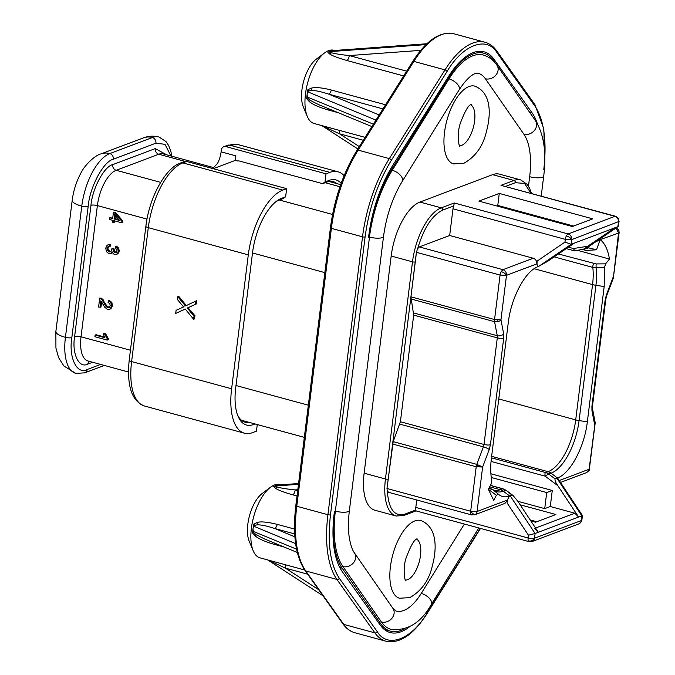 <?xml version="1.0" encoding="UTF-8"?>
<svg xmlns="http://www.w3.org/2000/svg" width="675" height="675" viewBox="0 0 675 675"><rect width="100%" height="100%" fill="white"/><g stroke="black" fill="none" stroke-linecap="round" stroke-linejoin="round"><path stroke-width="1.01" d="M414.88 520.898A40.297 17.896 105.2 0 0 391.39 560.731A40.297 17.896 105.2 0 0 399.516 598.236L409.767 597.637C421.529 590.996 429.072 580.306 432.405 565.557C436.928 548.792 437.51 526.989 420.668 520.467A40.297 17.896 105.2 0 0 414.88 520.898M453.608 163.898A40.297 17.896 -74.8 0 1 445.492 126.385A40.297 17.896 -74.8 0 1 468.982 86.552A40.297 17.896 -74.8 0 1 474.761 86.13C491.611 92.652 491.029 114.446 486.506 131.212C483.173 145.96 475.63 156.651 463.868 163.291L453.608 163.898M577.8 250.425L609.458 259.04L605.602 263.849L596.227 263.925A2.843 0.506 89.5 0 0 596.185 267.815L592.81 267.393A45.512 20.208 -74.8 0 1 592.557 284.605L575.708 419.884A9.484 2.599 7.1 0 0 579.083 420.584L587.334 421.841C584.533 446.858 570.189 473.766 557.407 477.976L556.892 478.162L557.963 478.592L582.432 515.548L581.884 520.054A4.742 1.299 -172.9 0 1 581.276 520.577A4.742 1.941 -151.9 0 1 581.361 521.699L578.846 523.901A4.742 4.042 -110.7 0 0 581.276 520.577L581.858 515.877L578.61 517.042L574.864 513.219L535.545 528.044M415.8 507.414A4.742 2.109 105.2 0 0 415.927 509.954L404.814 514.148A1.898 1.62 69.3 0 1 403.844 515.472L416.019 510.882L529.175 541.671A4.742 2.109 -74.8 0 1 528.39 540.911A4.742 3.78 -25.6 0 0 534.524 538.203A4.742 1.299 -172.9 0 1 528.103 537.967L415.8 507.414L416.728 499.981M501.162 271.62A4.742 1.941 28.1 0 1 506.495 275.316L500.082 275.071A4.742 2.109 -74.8 0 1 501.162 271.62L502.959 269.671C505.415 270.624 506.596 272.506 506.495 275.316L536.819 263.883C536.92 261.073 535.739 259.192 533.284 258.247L449.668 235.499L419.352 246.932L417.656 248.678C423.74 228.142 432.084 215.283 442.69 210.102L453.794 205.917A4.742 2.109 105.2 0 0 452.993 208.803L565.304 239.355A4.742 2.109 -74.8 0 1 566.376 235.896A4.742 2.109 -74.8 0 1 568.181 233.955A4.742 4.042 69.3 0 1 571.717 239.6L571.126 244.299L574.341 243.118L547.45 261.436L538.203 266.591C525.42 270.802 511.068 297.709 508.267 322.726L491.417 458.004C490.379 466.526 490.497 474.061 491.771 480.608L491.054 484.203L488.362 489.257L493.687 500.361L496.378 495.307L498.234 494.092L492.868 489.645L489.088 487.898M574.341 243.118L617.887 226.673L618.469 221.965A4.742 4.042 -110.7 0 0 617.667 218.447A4.742 4.042 -110.7 0 0 614.933 216.329A4.742 2.109 -74.8 0 1 615.617 216.278L618.384 218.337L619.076 221.442L618.14 226.547L585.757 248.619L574.822 250.906L573.446 248.543L568.392 247.168M594.987 423.723L589.106 469.252A4.742 1.941 -151.9 0 1 589.191 470.365L586.685 472.576L589.714 468.72M472.416 514.898C471.049 515.16 470.467 513.937 470.669 511.245L477.082 511.49L482.625 467.007L476.212 466.763A4.742 2.109 -74.8 0 1 476.432 465.564L476.803 464.383L482.625 467.007L489.24 449.483A4.742 0.894 -159.3 0 0 483.418 446.858L476.803 464.383L393.188 441.636L386.969 488.481L387.399 491.577L388.808 492.151M582.989 249.59L586.212 250.467L596.531 249.784L600.142 239.642L618.528 233.078A4.742 3.78 154.4 0 0 618.705 229.913L619.135 232.554L618.528 233.078L616.106 227.931M618.528 233.078L613.322 278.125L619.135 232.554M410.932 296.814L494.547 319.553L500.96 319.798A4.742 3.147 169.1 0 1 498.142 321.604L494.572 321.705L494.547 319.553L500.082 275.071L416.382 252.307L410.932 296.814L413.682 315.115L400.402 421.74L393.188 441.636M334.673 50.482L333.965 50.288A37.927 16.841 105.2 0 0 328.523 50.684A37.927 16.841 105.2 0 0 324.599 52.903A37.927 16.841 105.2 0 0 307.758 82.46A37.927 16.841 105.2 0 0 307.311 116.48A37.927 16.841 105.2 0 0 314.061 123.483L365.108 137.363M330.472 51.022L333.214 50.65L330.472 51.022A37.927 16.841 105.2 0 0 330.159 51.131L329.484 52.051L331.509 52.802C335.011 53.637 338.808 54.456 349.287 55.569L420.727 50.363M332.404 50.549L332.918 50.608M280.572 484.819L279.863 484.633A37.927 16.841 105.2 0 0 274.421 485.03A37.927 16.841 105.2 0 0 270.506 487.249A37.927 16.841 105.2 0 0 251.395 528.204A37.927 16.841 105.2 0 0 253.209 550.817A37.927 16.841 105.2 0 0 259.959 557.82L304.661 569.987M276.379 485.359L279.113 484.987L275.366 486.017L277.408 487.148C280.91 487.983 284.707 488.801 295.186 489.915A4.742 2.109 -74.8 0 1 292.975 494.885C283.762 492.261 277.889 490.033 275.349 488.202L273.746 486.616L275.738 485.603M278.302 484.895L278.817 484.954M270.506 487.249L262.153 493.518A28.443 12.631 105.2 0 0 247.826 524.23A28.443 12.631 105.2 0 0 249.185 541.19L253.209 550.817M409.725 626.678A75.853 33.683 -74.8 0 1 401.068 631.741A75.853 33.683 -74.8 0 1 390.175 632.551A75.853 33.683 -74.8 0 1 380.253 625.092L342.284 571.658A85.337 37.893 -74.8 0 1 334.192 513.413L334.429 511.498A83.438 37.049 -74.8 0 0 342.157 568.181L339.787 567.54M477.461 51.486L483.722 53.19A74.427 33.05 -74.8 0 0 448.639 77.709L391.871 169.054A83.438 37.049 -74.8 0 0 368.567 237.44L368.803 235.524A85.337 37.893 -74.8 0 1 392.918 165.139L448.588 76.402A75.853 33.683 -74.8 0 1 484.093 51.815A75.853 33.683 -74.8 0 1 494.024 59.273L531.993 112.708A85.337 37.893 -74.8 0 1 537.376 123.753M336.909 183.617A45.512 20.208 -74.8 0 0 333.239 181.659A45.512 20.208 -74.8 0 0 326.708 182.14L329.037 180.436L324.987 181.963L322.658 183.668L239.448 161.038A4.742 4.042 -110.7 0 0 237.608 161.004L235.297 160.38L213.249 168.691M488.379 489.307L496.378 495.307M490.303 490.286A2.843 1.612 -50.3 0 1 492.868 489.645L498.623 494.421M587.334 421.841L604.184 286.563L595.932 285.306A46.187 20.512 105.2 0 0 596.185 267.815L604.437 267.756L605.602 263.849M609.458 259.04C607.939 249.91 604.943 243.532 600.472 239.887M604.184 286.563L604.437 267.756M498.234 494.092C501.474 496.952 505.271 497.585 509.633 495.982L510.14 495.788C508.562 496.893 507.532 499.255 507.052 502.883L507.406 500.057L477.082 511.49A4.742 4.042 69.3 0 1 475.478 514.358L471.741 514.949L388.125 492.202M583.681 249.446L586.035 250.4L583.04 249.581M596.531 249.784L588.608 247.868L585.47 248.78L618.14 226.547M536.819 263.883L537.173 261.056C536.752 264.659 537.266 266.439 538.709 266.406L571.126 244.299L564.958 242.106L537.173 261.056M582.432 515.565L581.858 515.877L556.892 478.162L555.044 478.862C554.783 480.414 555.736 482.718 557.888 485.781L578.61 517.042M491.054 461.422L545.096 476.12C544.809 473.766 545.02 472.593 545.721 472.584A9.484 8.092 69.3 0 1 548.682 474.061L545.096 476.12L557.888 485.781M417.656 248.678L416.382 252.307M474.652 514.806L504.976 503.381L507.406 500.057M538.321 532.237L517.615 500.968L513.042 495.526L511.987 495.096L510.14 495.788L535.106 533.503L528.449 535.208L528.103 537.967A4.742 2.109 -74.8 0 0 528.39 540.911M490.379 485.468L502.664 488.818L500.302 489.704A45.512 20.208 -74.8 0 1 493.771 490.185L492.952 489.712A46.187 20.512 105.2 0 0 503.272 491.181L505.634 490.286A9.484 8.092 -110.7 0 0 502.664 488.818L506.014 490.219L511.987 495.096M564.958 242.106L565.304 239.355L571.717 239.6L619.076 221.442M566.241 248.636L574.822 250.906M583.613 249.472L587.722 246.248L573.446 248.543M614.621 227.939L587.722 246.248M538.346 532.28L535.106 533.503L534.524 538.203A4.742 4.042 69.3 0 1 532.094 541.527L578.846 523.901M517.852 501.314L544.717 508.629L550.277 506.528L552.277 490.472L490.885 473.774M544.717 508.629L546.716 492.564L552.277 490.472M546.716 492.564L491.257 477.478M550.277 506.528L574.864 513.219M578.627 517.05L538.355 532.237L534.592 528.407M387.458 485.274L416.07 255.563M452.993 208.803L449.668 235.499M506.95 207.917L506.858 208.71M573.623 226.049L497.779 205.419L499.272 193.43L478.904 201.108L572.358 226.53L592.726 218.852L499.272 193.43M505.651 186.368L515.362 182.706L524.526 183.406L530.938 193.244M404.814 514.148C394.521 516.847 388.716 509.33 387.399 491.577M520.155 504.799L555.896 514.519L535.528 522.197L530.828 520.923M615.617 216.278L500.993 185.338L614.933 216.329L568.181 233.955L454.233 202.964L441.273 207.849A1.898 1.62 69.3 0 1 442.69 210.102M453.794 205.917L454.233 202.964M415.927 509.954L415.91 510.621M530.162 519.919L536.794 521.724M391.179 256.019L412.493 261.824L385.442 478.988A47.41 21.052 -74.8 0 0 396.141 516.012L374.827 510.216A47.41 21.052 -74.8 0 1 364.129 473.192L391.179 256.019A47.41 21.052 -74.8 0 1 419.96 202.053L492.64 174.656A47.41 21.052 -74.8 0 1 499.449 174.15L520.763 179.947A47.41 21.052 -74.8 0 0 513.953 180.453A1.898 1.62 69.3 0 1 515.362 182.706M404.46 628.914A74.427 33.05 -74.8 0 1 390.555 631.176A74.427 33.05 -74.8 0 1 380.641 623.616L342.157 568.181M483.722 53.19A74.427 33.05 -74.8 0 1 493.636 60.742L494.868 62.522M381.392 621.979A9.484 7.957 -34.8 0 0 391.821 618.393A9.484 7.957 -34.8 0 0 392.934 608.386L396.031 611.044A53.57 23.794 105.2 0 0 421.276 593.401A9.484 4.742 31.9 0 1 429.41 598.388A9.484 4.742 31.9 0 1 431.317 604.429C421.048 622.747 407.624 631.049 391.053 629.345A72.537 32.214 -74.8 0 1 381.392 621.979L342.908 566.544A81.54 36.214 -74.8 0 1 335.357 511.152L369.487 237.094A81.54 36.214 -74.8 0 1 392.268 170.26L449.035 78.916A72.537 32.214 -74.8 0 1 483.224 55.021C488.919 56.717 493.484 60.1 496.918 65.163A9.484 7.957 -34.8 0 1 495.813 75.17A9.484 7.957 -34.8 0 1 485.384 78.756A53.57 23.794 105.2 0 0 478.246 73.322C476.229 72.613 469.699 73.862 459.068 89.944A9.484 4.742 -148.1 0 0 457.169 83.903A9.484 4.742 -148.1 0 0 449.035 78.916M298.477 484.312L275.366 486.017M277.99 485.03L298.569 483.528L277.99 485.03M294.68 533.933L274.624 528.474C264.229 525.116 260.896 524.947 257.318 524.812L254.61 525.352L253.893 526.272L295.608 543.603M253.893 526.272L253.108 528.044A37.927 16.841 105.2 0 0 252.965 529.259L253.699 532.634L256.087 534.71L264.507 538.945L297.304 552.479M296.561 549.163L253.252 531.402M379.173 114.953L328.717 94.137C319.503 91.108 315.309 90.568 311.42 90.467L308.711 91.007L307.218 93.682A37.927 16.841 105.2 0 0 307.058 94.913L307.8 98.288L310.188 100.364L318.608 104.608L371.874 126.579M373.393 124.166L307.353 97.065M307.994 91.927L375.933 120.116M332.843 50.676L426.878 43.782M426.026 44.601L329.459 51.671M324.599 52.903L316.254 59.172A28.443 12.631 105.2 0 0 303.623 81.338A28.443 12.631 105.2 0 0 303.286 106.844L307.311 116.48M297.802 489.721L295.186 489.915L297.692 490.59M307.648 574.189L285.441 568.148L267.916 559.988M284.546 564.511A4.742 2.109 105.2 0 1 285.441 568.148L318.642 589.663M253.108 528.044L253.733 524.138L257.057 522.517C260.466 521.319 267.199 521.935 277.248 524.374A4.742 2.109 105.2 0 1 274.624 528.474L294.874 536.836M274.531 543.08A4.742 2.109 -74.8 0 1 274.75 544.48C265.562 541.89 259.099 539.097 255.361 536.093L252.619 533.056L252.965 529.259M359.311 146.61L339.542 133.802L322.017 125.643M363.293 140.265L339.542 133.802A4.742 2.109 105.2 0 0 338.648 130.165M328.632 108.742A4.742 2.109 -74.8 0 1 328.843 110.135C319.672 107.553 313.208 104.76 309.462 101.748L306.72 98.71L307.058 94.913M307.218 93.682L307.834 89.8L311.15 88.172C315.377 87.041 322.11 87.657 331.349 90.028L385.56 104.777M382.978 108.894L328.717 94.137A4.742 2.109 105.2 0 0 331.349 90.028M403.65 75.938L347.077 60.548A4.742 2.109 105.2 0 0 349.287 55.569L406.645 71.17M347.077 60.548C337.863 57.915 331.99 55.688 329.451 53.857L327.848 52.27L329.839 51.258M234.951 160.507A16.116 7.155 105.2 0 0 235.862 155.849L235.297 160.38M324.987 181.963L326 173.821L329.822 172.378L229.812 145.176L225.99 146.618A4.742 4.042 69.3 0 0 223.754 146.711A4.742 4.042 69.3 0 0 221.332 150.027L221.105 151.841A16.116 7.155 105.2 0 1 217.569 163.35L212.667 168.531A31.008 13.77 -74.8 0 1 212.701 168.514M257.268 424.558L256.449 431.165L252.627 432.608A56.886 25.262 -74.8 0 1 244.46 433.207A56.886 25.262 -74.8 0 1 231.618 388.783L248.299 254.863A56.886 25.262 -74.8 0 1 282.833 190.097L286.656 188.654L186.646 161.452A4.742 4.042 -110.7 0 0 184.41 161.544L180.588 162.979C165.4 167.813 149.065 197.927 145.893 226.201A4.742 1.299 7.1 0 0 148.289 227.661L248.299 254.863M225.99 146.618L326 173.821M286.656 188.654L285.635 196.796L281.585 198.323L279.256 200.036L283.306 198.509L285.635 196.796M252.627 423.293L253.412 424.55L255.007 423.942M326.708 182.14L322.658 183.668M275.586 201.96A45.512 20.208 -74.8 0 1 279.256 200.036M249.261 422.381A45.512 20.208 -74.8 0 1 245.109 422.212A45.512 20.208 -74.8 0 1 237.532 414.956M281.585 198.323A47.883 21.262 -74.8 0 0 276.64 201.133A47.883 21.262 -74.8 0 0 252.517 252.838L235.727 387.661A47.883 21.262 -74.8 0 0 238.013 416.213A47.883 21.262 -74.8 0 0 253.412 424.55M329.037 180.436A47.883 21.262 -74.8 0 1 341.162 183.347M329.822 172.378A56.886 25.262 -74.8 0 1 337.989 171.779A56.886 25.262 -74.8 0 1 344.107 175.703M186.3 305.539L178.723 296.291L177.795 296.646L185.422 305.952L196.822 300.653L196.417 303.919L188.047 307.716L194.948 315.74L194.552 318.904L193.624 319.258L194.02 316.094L194.948 315.74M185.237 309.057L175.703 313.445L176.099 310.306L183.583 306.948L177.441 299.506L177.795 296.646M196.417 303.919L187.346 307.986M114.691 220.868L114.539 222.126L113.611 222.472L112.227 222.092L112.455 220.261L109.51 219.459L109.721 217.797L112.733 218.017M109.721 217.797L112.658 218.59L113.392 212.709L114.32 212.355L115.703 212.735L122.901 221.096L122.732 222.455L121.804 222.809L113.839 220.641L113.611 222.472M112.615 252.754L108.996 253.699L106.431 251.657L105.722 248.079L107.055 245.371L107.933 244.856L110.649 244.358L110.641 246.08L107.738 246.898L106.971 248.434L107.46 250.611L109.19 251.927L110.987 251.64L111.89 248.695L113.189 249.244L113.408 251.556L114.851 252.83L116.294 252.585L117.045 251.134L116.699 249.362L115.138 248.079L115.611 246.485L117.787 248.51L118.294 251.438L117.602 253.361L116.252 254.467L114.598 254.534L113.206 253.673L112.345 251.986L110.818 253.682L111.493 253.412M108.768 246.468L107.89 248.079L108.38 250.265L110.962 251.657M111.89 248.695L112.809 248.349L114.117 248.889L114.328 251.21L116.336 252.551M115.611 246.485L116.539 246.139L118.716 248.164L119.222 251.083L118.522 253.015L116.294 254.45M116.277 254.458L117.172 254.121M101.638 301.767L100.98 307.1L98.601 307.058L99.714 298.088L102.237 300.105L106.059 306.492L107.781 307.766L109.384 307.462L110.227 305.792L109.814 303.683L108.093 302.459L108.464 300.788L110.945 302.83L111.476 306.163L110.109 308.99L107.536 309.471L104.76 307.226L100.879 300.797L100.052 307.454M99.714 298.088L101.672 298.207L106.987 306.146L109.35 307.488M108.464 300.788L109.392 300.442L111.873 302.484L112.404 305.817L111.037 308.644L109.35 309.42M95.108 335.07L104.735 337.686L103.326 333.855L104.254 333.509L105.713 333.906L108.312 338.673L108.177 339.744L107.249 340.09L94.905 336.732L95.108 335.07L96.036 334.716L104.363 336.985M189.278 309.032L188.359 309.386L194.02 316.094M187.118 308.07L188.359 309.386M195.902 301.008L195.497 304.265M184.056 306.762L183.583 306.948M193.624 319.258L185.186 308.998L175.703 313.445M122.901 221.096L121.972 221.442L121.804 222.809M115.703 212.735L114.775 213.081L121.972 221.442M113.392 212.709L114.775 213.081M110.649 244.358L109.721 244.713L109.713 246.434M107.933 244.856L109.721 244.713M114.117 248.889L113.189 249.244M110.523 251.893L110.987 251.64M108.903 307.733L109.384 307.462M108.312 338.673L107.384 339.019L107.249 340.09M105.713 333.906L104.785 334.252L107.384 339.019M103.326 333.855L104.785 334.252M119.593 220.48L114.05 218.97L114.573 214.718L119.593 220.48M114.05 218.97L114.969 218.624L115.349 215.603M118.901 219.696L114.969 218.624M421.276 593.401L464.383 524.045M528.474 186.232L529.664 176.707A62.581 27.793 105.2 0 0 523.867 134.19L485.384 78.756M416.568 539.114A21.33 9.475 -74.8 0 1 420.5 555.424A21.33 9.475 -74.8 0 1 407.548 579.715A21.33 9.475 -74.8 0 1 405.422 580.087M470.661 104.768A21.33 9.475 -74.8 0 1 474.601 121.087A21.33 9.475 -74.8 0 1 461.649 145.37A21.33 9.475 -74.8 0 1 459.523 145.741M566.376 235.896A4.742 1.941 28.1 0 1 571.717 239.6M617.667 218.447A4.742 0.574 -32.1 0 1 618.384 218.337M475.478 514.358A4.742 2.405 -126.2 0 1 470.669 511.245L476.212 466.763L392.597 444.015M476.432 465.564L482.625 467.007M498.142 321.604A4.742 0.532 -106.6 0 0 497.796 320.077M354.898 632.779L386.049 641.25A85.337 37.893 -74.8 0 1 374.878 632.863L343.727 624.392A1.898 1.595 144.6 0 1 342.934 623.843C346.224 628.484 350.215 631.462 354.898 632.779A85.337 37.893 -74.8 0 1 343.727 624.392L305.767 570.957A94.812 42.103 -74.8 0 1 296.772 506.242L331.383 228.352A94.812 42.103 -74.8 0 1 358.18 150.137L413.851 61.408A85.337 37.893 -74.8 0 1 453.794 33.75L484.945 42.221A85.337 37.893 -74.8 0 0 445.002 69.879L413.851 61.408A1.898 0.962 -147.9 0 0 412.636 61.619C426.254 40.365 439.973 31.075 453.794 33.75M488.388 489.307A2.843 1.266 -74.8 0 1 489.468 488.143A2.843 1.266 -74.8 0 1 489.873 488.109M324.844 272.624L252.501 252.948M332.556 214.473L279.349 200.002M339.964 186.739L325.173 182.722M308.332 405.194L235.988 385.518M596.227 263.925L558.385 253.986M554.141 256.871L592.81 267.393A2.843 1.266 -74.8 0 1 593.865 263.63M557.407 477.976L551.045 473.167A46.187 20.512 105.2 0 0 579.083 420.584L595.932 285.306A9.484 2.599 7.1 0 1 592.557 284.605L534.178 268.726M489.67 486.81L500.302 489.704A9.484 8.092 69.3 0 1 503.272 491.181L509.633 495.982M503.71 338.099A4.742 1.299 -172.9 0 1 497.298 337.854L484.017 444.479A4.742 1.299 7.1 0 0 490.43 444.724L503.71 338.099L503.651 333.813L500.96 319.798L506.495 275.316M410.957 298.957L494.572 321.705L497.264 335.711A4.742 3.147 -10.9 0 0 503.651 333.813M413.648 312.972L497.264 335.711A4.742 2.109 -74.8 0 1 497.298 337.854L413.682 315.115M400.402 421.74L484.017 444.479A4.742 2.109 -74.8 0 1 483.418 446.858L399.811 424.119M489.24 449.483L490.43 444.724M596.219 241.49L600.008 240.064M612.984 277.56L606.361 295.085L605.18 299.843L591.899 406.468L591.958 410.754L594.65 424.769A4.742 3.147 -10.9 0 0 595.207 422.761L589.191 470.365M591.899 406.468A4.742 1.299 7.1 0 0 592.507 405.937L592.515 408.746A4.742 3.147 169.1 0 1 591.958 410.754M606.361 295.085A4.742 0.894 20.7 0 1 606.698 295.65L605.787 299.312A4.742 1.299 -172.9 0 1 605.18 299.843M589.106 469.252L559.246 480.516M498.774 398.959L575.708 419.884A45.512 20.208 -74.8 0 1 548.083 471.69A9.484 8.092 69.3 0 1 551.045 473.167L548.682 474.061L555.044 478.862M419.352 246.932L502.959 269.671L533.284 258.247M386.969 488.481L470.669 511.245M491.628 456.342L548.083 471.69L545.721 472.584L491.442 457.819M507.052 502.883L528.449 535.208M581.276 520.577L534.524 538.203M364.129 473.192L385.442 478.988A1.898 0.523 7.1 0 0 388.007 479.09M419.96 202.053L441.273 207.849A47.41 21.052 -74.8 0 0 412.493 261.824A1.898 0.523 7.1 0 0 415.058 261.917M492.64 174.656L513.953 180.453L500.993 185.338M492.1 58.75L494.024 59.273M529.445 112.016L531.993 112.708M480.237 528.356L427.241 612.824C411.615 639.638 387.425 648.768 377.266 631.665L339.297 578.23C330.218 564.418 327.282 543.274 330.488 514.814L365.099 236.917C369.014 208.187 377.772 182.638 391.365 160.27L447.036 71.542C462.662 44.719 486.852 35.598 497.011 52.701L534.971 106.135C544.058 119.947 546.995 141.092 543.788 169.552M447.036 71.542A1.898 0.962 -147.9 0 0 445.002 69.879L389.332 158.617L358.18 150.137A1.898 0.962 -147.9 0 0 356.965 150.348L412.636 61.619M534.971 106.135A1.898 1.595 -35.4 0 0 534.878 104.583L496.918 51.157A1.898 1.595 144.6 0 1 497.011 52.701M391.365 160.27A1.898 0.962 -147.9 0 0 389.332 158.617A94.812 42.103 -74.8 0 0 362.534 236.824L331.383 228.352A1.898 0.523 -172.9 0 1 330.429 227.77C334.353 198.754 343.195 172.952 356.965 150.348M365.099 236.917A1.898 0.523 -172.9 0 1 362.534 236.824L327.923 514.713L296.772 506.242A1.898 0.523 -172.9 0 1 295.819 505.659L330.429 227.77M330.488 514.814A1.898 0.523 -172.9 0 1 327.923 514.713A94.812 42.103 -74.8 0 0 336.918 579.428L305.767 570.957A1.898 1.595 144.6 0 1 304.965 570.417C295.532 556.065 292.477 534.482 295.819 505.659M339.297 578.23A1.898 1.595 144.6 0 1 336.918 579.428L374.878 632.863A1.898 1.595 144.6 0 0 377.266 631.665M427.241 612.824A1.898 0.962 32.1 0 1 427.207 613.381C413.598 634.635 399.878 643.925 386.049 641.25M284.048 547.012L274.75 544.48M256.087 534.71L255.361 536.093M253.699 532.634L252.619 533.056M254.61 525.352L253.733 524.138M257.318 524.812L257.057 522.517M277.248 524.374L294.502 529.065M297.017 495.99L292.975 494.885M277.408 487.148L275.349 488.202M275.383 486.397L273.746 486.616M338.15 112.666L328.843 110.135M310.188 100.364L309.462 101.748M307.8 98.288L306.72 98.71M308.711 91.007L307.834 89.8M311.42 90.467L311.15 88.172M331.509 52.802L329.451 53.857M329.484 52.051L327.848 52.27M221.105 151.841L235.862 155.849M223.754 146.711L227.576 145.268A4.742 4.042 69.3 0 1 229.812 145.176A56.886 25.262 105.2 0 1 237.98 144.577L337.989 171.779M185.034 161.367L158.785 154.229L116.201 170.286L160.633 182.377M180.588 162.979A4.742 4.042 -110.7 0 1 182.824 162.894L186.646 161.452M231.618 388.783L131.608 361.581L148.289 227.661A56.886 25.262 105.2 0 1 182.824 162.894L282.833 190.097M75.853 373.41L84.721 372.836A4.742 4.042 -110.7 0 0 87.142 369.512C76.916 375.055 68.496 357.505 71.837 337.593A4.742 1.299 7.1 0 1 65.424 337.357A46.178 20.503 -74.8 0 0 75.853 373.41L63.83 365.951L58.556 357.556L55.932 348.047L55.865 331.518A18.959 5.197 7.1 0 0 65.424 337.357L81.768 206.145A18.959 5.197 -172.9 0 1 72.208 200.315C73.423 190.924 76.165 182.14 80.452 173.947C84.729 164.472 95.867 154.879 100.862 153.934A18.959 16.175 69.3 0 1 109.806 153.579L152.39 137.523A46.178 20.503 -74.8 0 1 159.022 137.033L165.957 141.531L168.598 145.454L170.859 151.343L171.872 156.254M100.862 153.934L143.446 137.877A18.959 16.175 69.3 0 1 152.39 137.523A4.742 4.042 69.3 0 1 155.925 143.159L165.012 144.34L170.918 155.993M71.837 337.593L88.18 206.39A4.742 1.299 -172.9 0 1 81.768 206.145A46.178 20.503 -74.8 0 1 109.806 153.579A4.742 4.042 69.3 0 1 113.341 159.216L155.925 143.159M144.45 406.004C131.743 401.127 126.664 385.83 129.212 360.121A4.742 1.299 -172.9 0 0 131.608 361.581A56.886 25.262 105.2 0 0 144.45 406.004L244.46 433.207M89.26 361.336A4.742 4.042 -110.7 0 0 87.817 364.087L92.661 362.264M130.444 350.232L81.034 336.791A31.008 13.77 105.2 0 0 88.028 360.998L128.436 371.993M213.865 167.67L163.24 153.9A31.008 13.77 105.2 0 0 158.785 154.229A4.742 4.042 69.3 0 1 155.25 148.593L112.666 164.649A4.742 4.042 69.3 0 0 116.201 170.286A31.008 13.77 105.2 0 0 97.377 205.588L147.015 219.088M100.634 364.433L87.142 369.512M88.18 206.39C89.716 187.169 103.553 161.224 113.341 159.216M166.759 154.862L155.25 148.593M112.666 164.649C104.22 166.379 92.281 188.755 90.965 205.343L74.621 336.547C71.736 353.725 79 368.862 87.817 364.087M74.621 336.547A4.742 1.299 -172.9 0 1 81.034 336.791L97.377 205.588A4.742 1.299 7.1 0 0 90.965 205.343M189.363 307.176L188.435 307.522M118.522 253.015L117.602 253.361M119.222 251.083L118.294 251.438M118.716 248.164L117.787 248.51M115.771 252.484L114.851 252.83M114.328 251.21L113.408 251.556M114.067 249.159L113.138 249.505M110.109 251.573L109.19 251.927M108.38 250.265L107.46 250.611M107.89 248.079L106.971 248.434M111.037 308.644L110.109 308.99M112.404 305.817L111.476 306.163M111.873 302.484L110.945 302.83M108.709 307.42L107.781 307.766M106.987 306.146L106.059 306.492M104.76 302.442L103.832 302.797M103.165 299.751L102.237 300.105M101.672 298.207L100.744 298.561M106.853 336.741L105.924 337.087M529.664 176.707A9.484 2.599 7.1 0 0 543.704 176.133L541.223 196.045M523.867 134.19A9.484 7.957 -34.8 0 0 534.296 130.604A9.484 7.957 -34.8 0 0 535.41 120.597C543.915 134.156 546.674 152.668 543.704 176.133M459.068 89.944L402.3 181.288A9.484 4.742 -148.1 0 0 400.402 175.247A9.484 4.742 -148.1 0 0 392.268 170.26M402.3 181.288C392.631 197.303 386.37 215.713 383.527 236.52A9.484 2.599 -172.9 0 1 369.487 237.094M383.527 236.52L349.388 510.578A9.484 2.599 -172.9 0 1 335.357 511.152M349.388 510.578C348.157 520.796 348.123 529.833 349.296 537.697C351.515 550.032 354.248 552.513 354.442 552.952A9.484 7.957 145.2 0 1 353.337 562.958A9.484 7.957 145.2 0 1 342.908 566.544M448.639 77.709L447.896 77.507M391.871 169.054L390.741 168.75M380.641 623.616L378.861 623.135M405.734 580.618C405.447 582.803 402.123 569.784 406.139 557.871C410.662 545.797 414.315 539.443 417.099 538.819L417.099 538.819M459.827 146.273C459.548 148.458 456.224 135.439 460.24 123.525C464.754 111.451 468.408 105.097 471.192 104.473L471.201 104.473M329.088 181.491L340.689 184.646M241.439 420.255L304.324 437.358M613.491 277.594L613.592 277.037M618.705 229.913L615.676 227.391M595.207 422.761L592.515 408.746M592.507 405.937L605.787 299.312M606.698 295.65L613.322 278.125M560.52 482.439L586.685 472.576M506.014 490.219L513.042 495.517M490.447 485.35L503.128 488.801M529.175 541.671L532.094 541.527M581.361 521.699L581.884 520.054M396.141 516.012L403.844 515.472M531.444 193.387L529.478 188.055L527.175 184.368L520.763 179.947M496.918 51.157C493.619 46.516 489.628 43.538 484.945 42.221M427.207 613.381L480.516 528.432M534.878 104.583L543.822 128.739L544.75 162.506M278.741 485.021L278.235 484.996M267.73 559.938L322.962 595.747M357.843 148.947L321.832 125.592M332.336 50.65L426.912 43.748M342.934 623.843L304.965 570.417M55.865 331.518L72.208 200.315M143.446 137.877C148.508 135.953 153.697 135.675 159.022 137.033M104.338 365.437L84.721 372.836M227.576 145.268L237.98 144.577M129.212 360.121L145.893 226.201M431.317 604.429L478.828 527.968M535.41 120.597L496.918 65.163M354.442 552.952L392.934 608.386M384.286 629.471L390.555 631.176"/></g></svg>

